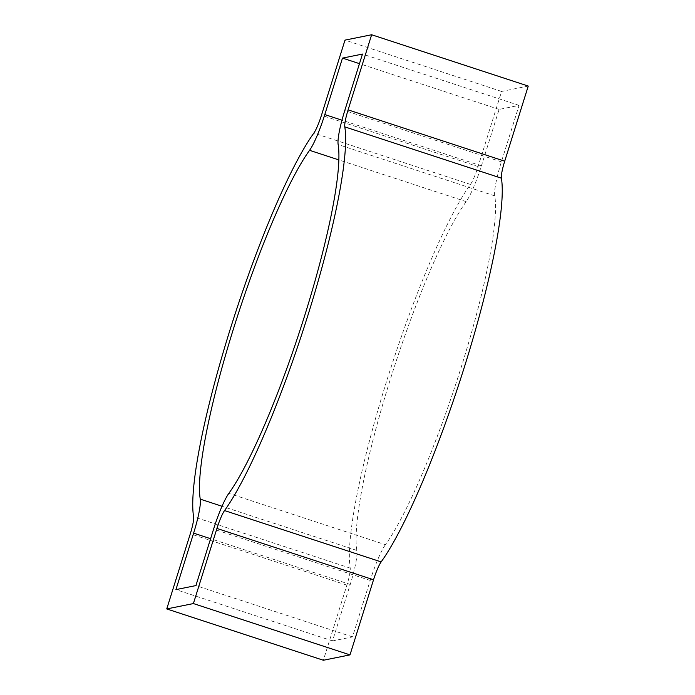 <?xml version="1.0" encoding="UTF-8"?>
<svg xmlns="http://www.w3.org/2000/svg" width="695" height="695" viewBox="0 0 695 695"><rect width="100%" height="100%" fill="white"/><g stroke="black" fill="none" stroke-linecap="round" stroke-linejoin="round"><path stroke-width="0.52" stroke-dasharray="3.48 2.61" d="M528.252 86.067L501.608 91.436L478.064 166.557A19.616 2.971 108.1 0 1 470.454 184.427A215.754 32.639 108.1 0 0 386.663 381.051A215.754 32.639 108.1 0 0 350.211 568.128A19.616 2.971 -71.9 0 1 346.892 585.129L323.357 660.25M385.438 544.68A39.224 5.934 108.1 0 0 370.209 580.429L352.513 636.898L332.531 640.929L350.228 584.46A39.224 5.934 -71.9 0 0 356.856 550.449A196.138 29.668 108.1 0 1 389.999 380.382A196.138 29.668 108.1 0 1 466.163 201.637A39.224 5.934 108.1 0 0 481.4 165.888L499.097 109.419L519.078 105.388L501.382 161.857A39.224 5.934 -71.9 0 0 494.753 195.868A196.138 29.668 108.1 0 1 461.61 365.935A196.138 29.668 108.1 0 1 385.438 544.68L228.837 493.363M501.608 91.436L344.998 40.119M352.513 636.898L195.903 585.581M332.531 640.929L175.922 589.612M499.097 109.419L359.463 63.662M519.078 105.388L362.469 54.071M346.892 585.129L190.291 533.812M350.211 568.128L193.601 516.811M470.454 184.427L313.845 133.11M478.064 166.557L321.464 115.24M501.382 161.857L344.772 110.54M494.753 195.868L338.144 144.551M370.209 580.429L213.6 529.112M350.228 584.46L210.594 538.712M356.856 550.449L222.035 506.273M466.163 201.637L338.899 159.928M481.4 165.888L341.966 120.192"/><path stroke-width="1.04" d="M371.643 34.75L528.252 86.067L504.709 161.188A19.616 2.971 -71.9 0 0 501.399 178.189A215.754 32.639 108.1 0 1 464.938 365.266A215.754 32.639 108.1 0 1 381.155 561.89L224.546 510.573A215.754 32.639 -71.9 0 0 308.337 313.949A215.754 32.639 -71.9 0 0 344.79 126.872A19.616 2.971 -71.9 0 1 348.108 109.871L371.643 34.75L344.998 40.119L321.464 115.24A19.616 2.971 108.1 0 1 313.845 133.11A215.754 32.639 -71.9 0 0 230.062 329.734A215.754 32.639 -71.9 0 0 193.601 516.811A19.616 2.971 -71.9 0 1 190.291 533.812L166.748 608.933L193.392 603.564L216.936 528.443A19.616 2.971 108.1 0 1 224.546 510.573M166.748 608.933L323.357 660.25L350.002 654.881L373.536 579.76A19.616 2.971 108.1 0 1 381.155 561.89M344.772 110.54L362.469 54.071L342.487 58.102L324.791 114.571A39.224 5.934 108.1 0 1 309.562 150.32A196.138 29.668 -71.9 0 0 233.39 329.065A196.138 29.668 -71.9 0 0 200.247 499.132A39.224 5.934 -71.9 0 1 193.618 533.143L175.922 589.612L195.903 585.581L213.6 529.112A39.224 5.934 108.1 0 1 228.837 493.363A196.138 29.668 -71.9 0 0 305.001 314.618A196.138 29.668 -71.9 0 0 338.144 144.551A39.224 5.934 -71.9 0 1 344.772 110.54M350.002 654.881L193.392 603.564M359.463 63.662L342.487 58.102M504.709 161.188L348.108 109.871M501.399 178.189L344.79 126.872M373.536 579.76L216.936 528.443M210.594 538.712L193.618 533.143M222.035 506.273L200.247 499.132M338.899 159.928L309.562 150.32M341.966 120.192L324.791 114.571"/></g></svg>

